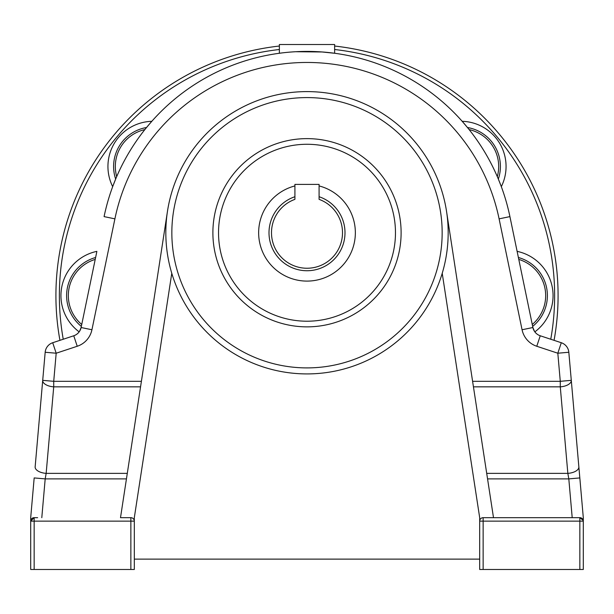 <?xml version="1.0" encoding="UTF-8"?>
<svg xmlns="http://www.w3.org/2000/svg" width="614" height="614" viewBox="0 0 614 614"><rect width="100%" height="100%" fill="white"/><g stroke="black" fill="none" stroke-linecap="round" stroke-linejoin="round"><path stroke-width="0.92" d="M467.622 127.72L467.454 127.512A39.526 39.526 0 0 1 498.338 179.081L497.294 176.617A37.807 37.807 0 0 0 469.134 129.592A207.225 207.225 0 0 1 497.294 176.617M518.385 257.504A39.526 39.526 0 0 1 532.66 326.387L532.261 324.484A37.807 37.807 0 0 0 518.784 259.407M55.912 295.603A251.088 251.088 0 0 0 59.934 340.34A251.088 251.088 0 0 1 279.37 46.042M334.63 46.042A251.088 251.088 0 0 1 554.066 340.34A251.088 251.088 0 0 0 558.088 295.603M579.823 477.93L583.3 517.679L583.3 569.485L579.846 569.485L579.846 521.132L483.141 521.132L483.141 569.485L479.688 569.485L479.688 521.132A3.454 3.454 0 0 1 483.141 517.679L572.202 517.679L568.81 478.889L579.823 477.93L571.289 380.35L578.856 466.878A11.052 5.511 -5 0 1 567.843 473.363L568.81 478.889L487.554 478.889M120.497 517.679L130.859 517.679A3.454 3.454 0 0 1 134.312 521.132L134.312 569.485L134.312 559.124L479.688 559.124L479.688 517.679L442.226 273.291A141.174 141.174 0 0 1 171.774 273.291L134.312 517.679L134.312 521.132A3.454 3.454 0 0 0 130.859 517.679L130.859 521.132L34.154 521.132L34.154 569.485L130.859 569.485L130.859 521.132L134.312 521.132A3.454 3.454 0 0 0 130.859 517.679L120.497 517.679L167.461 211.354A141.174 141.174 0 0 1 446.539 211.354A141.174 141.174 0 0 1 442.226 273.291M212.889 232.744A94.111 94.111 0 0 1 307 138.626A94.111 94.111 0 0 1 401.111 232.744A94.111 94.111 0 0 1 307 326.863A94.111 94.111 0 0 1 212.889 232.744A94.111 94.111 0 0 0 307 326.863A94.111 94.111 0 0 0 401.111 232.744A94.111 94.111 0 0 1 307 326.863A94.111 94.111 0 0 1 212.889 232.744M171.774 273.291A141.174 141.174 0 0 1 167.461 211.354M486.71 473.363L567.843 473.363L560.275 386.843A11.052 5.511 -5 0 0 571.204 381.317A11.052 5.511 -5 0 0 571.289 380.35L568.825 352.259A11.052 11.052 0 0 0 561.288 342.727L540.243 335.774A11.052 11.052 0 0 1 532.891 327.515L522.069 329.756A22.104 22.104 0 0 0 536.774 346.265L557.819 353.219L561.288 342.727A11.052 11.052 0 0 1 568.825 352.259L557.819 353.219L560.275 381.317L560.275 386.843L473.448 386.843M319.088 185.927A48.352 48.352 0 0 1 307 281.097A48.352 48.352 0 0 1 294.912 185.927M319.088 196.726A37.991 37.991 0 0 1 307 270.736A37.991 37.991 0 0 1 294.912 196.726M517.249 252.009L509.919 216.612A207.225 207.225 0 0 0 501.032 185.881L498.338 179.081M151.819 121.311A45.198 45.198 0 0 0 112.684 186.656M96.882 251.364A45.198 45.198 0 0 0 79.16 331.867M462.726 121.933L467.454 127.512M281.396 53.011L279.37 53.272L279.37 44.515L334.63 44.515L334.63 53.272L322.081 51.975L295.81 51.722M151.274 121.933L146.546 127.512A39.526 39.526 0 0 0 115.662 179.081L112.968 185.881M95.216 259.407A37.807 37.807 0 0 0 81.739 324.484L81.34 326.387A39.526 39.526 0 0 1 95.615 257.504M79.505 331.376A11.052 11.052 0 0 1 73.757 335.766A11.052 11.052 0 0 0 81.109 327.515A11.052 11.052 0 0 1 73.757 335.766L77.226 346.265L56.181 353.219L52.712 342.727L73.757 335.774A11.052 11.052 0 0 0 79.505 331.376L81.109 327.515L96.751 252.009M483.141 569.485L579.846 569.485M576.369 517.679L579.846 517.679L583.223 520.419M479.688 517.679L479.688 521.132L483.141 521.132L483.141 517.679A3.454 3.454 0 0 0 479.688 521.132A3.454 3.454 0 0 1 483.141 517.679A3.454 3.454 0 0 0 479.688 521.132A3.454 3.454 0 0 1 483.141 517.679L579.846 517.679A3.454 3.454 0 0 1 583.3 521.132L583.3 569.485M294.912 199.358A35.505 35.505 0 0 0 278.51 253.927A35.505 35.505 0 0 0 335.49 253.927A35.505 35.505 0 0 0 319.088 199.358L319.088 184.392L294.912 184.392L294.912 199.358M479.688 559.124L479.688 569.485M134.312 517.679L134.312 559.124M35.144 466.878L42.711 380.35L35.144 466.878A11.052 5.511 5 0 0 46.157 473.363L45.19 478.889L41.798 517.679M522.069 329.756L499.098 218.853L509.919 216.612A207.225 207.225 0 0 0 104.081 216.612A207.225 207.225 0 0 1 509.919 216.612L532.891 327.515L534.495 331.376A11.052 11.052 0 0 0 540.243 335.766A11.052 11.052 0 0 1 532.891 327.515M37.631 517.679L34.154 517.679A3.454 3.454 0 0 0 30.7 521.132L34.154 517.679A3.454 3.454 0 0 0 30.7 521.132L30.7 569.485L30.7 517.679L34.177 477.93L45.19 478.889L126.446 478.889M42.711 380.35A11.052 5.511 5 0 0 53.725 386.843L53.725 381.317L42.711 380.35L45.175 352.259A11.052 11.052 0 0 1 52.712 342.727A11.052 11.052 0 0 0 45.175 352.259L56.181 353.219L53.725 381.317L141.404 381.317M134.312 569.485L130.859 569.485M34.154 569.485L30.7 569.485M493.502 517.679L446.539 211.354M30.7 521.132L34.154 521.132L34.154 517.679A3.454 3.454 0 0 0 30.83 520.204M579.846 517.679A3.454 3.454 0 0 1 583.3 521.132L579.846 521.132L579.846 517.679A3.454 3.454 0 0 1 583.3 521.132M462.181 121.311A45.198 45.198 0 0 1 501.316 186.656M517.118 251.364A45.198 45.198 0 0 1 534.84 331.867M550.758 339.243A247.634 247.634 0 0 0 334.63 49.511M279.37 49.511A247.634 247.634 0 0 0 63.242 339.243M395.47 232.744A88.47 88.47 0 0 0 307 144.275A88.47 88.47 0 0 0 218.53 232.744A88.47 88.47 0 0 0 307 321.214A88.47 88.47 0 0 0 395.47 232.744M442.157 232.744A135.157 135.157 0 0 0 307 97.588A135.157 135.157 0 0 0 171.843 232.744A135.157 135.157 0 0 0 307 367.901A135.157 135.157 0 0 0 442.157 232.744M472.596 381.317L560.275 381.317L571.289 380.35M499.098 218.853A196.173 196.173 0 0 0 114.902 218.853L91.931 329.756A22.104 22.104 0 0 1 77.226 346.265M140.552 386.843L53.725 386.843L46.157 473.363L127.29 473.363M81.109 327.515L91.931 329.756M104.081 216.612L114.902 218.853M536.774 346.265L540.243 335.766A11.052 11.052 0 0 1 534.495 331.376M144.866 129.592A37.807 37.807 0 0 0 116.706 176.617"/></g></svg>
